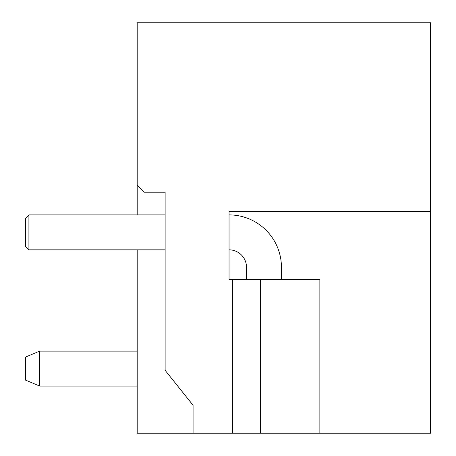 <?xml version="1.0" encoding="UTF-8"?>
<svg xmlns="http://www.w3.org/2000/svg" width="456" height="456" viewBox="0 0 456 456"><rect width="100%" height="100%" fill="white"/><g stroke="black" fill="none" stroke-linecap="round" stroke-linejoin="round"><path stroke-width="0.68" d="M165.129 214.901L165.129 192.198L144.176 192.198L137.188 185.216L137.188 214.901L28.91 214.901L165.129 214.901M319.861 433.2L232.543 433.2L232.543 279.517L319.861 279.517L319.861 433.2L430.578 433.2L430.578 22.8L137.188 22.8L137.188 185.216M137.188 249.831L137.188 433.2L193.07 433.2L193.07 405.259L165.129 370.329L165.129 192.198M232.543 433.2L193.07 433.2M260.484 279.517L260.484 433.2M232.543 279.517L229.049 279.517L229.049 211.407L430.578 211.407M39.74 351.12L25.422 357.059L25.422 380.11L39.74 386.05L137.188 386.05L39.74 386.05L137.188 386.05L39.74 386.05L137.188 386.05L39.74 386.05L39.74 351.12L137.188 351.12M229.049 249.831A17.465 17.465 0 0 1 246.514 267.296L246.514 279.517M229.049 214.901A52.389 52.389 0 0 1 281.438 267.296L281.438 279.517M28.91 249.831L25.422 246.337L25.422 218.395L28.91 214.901L28.91 249.831L165.129 249.831"/></g></svg>

